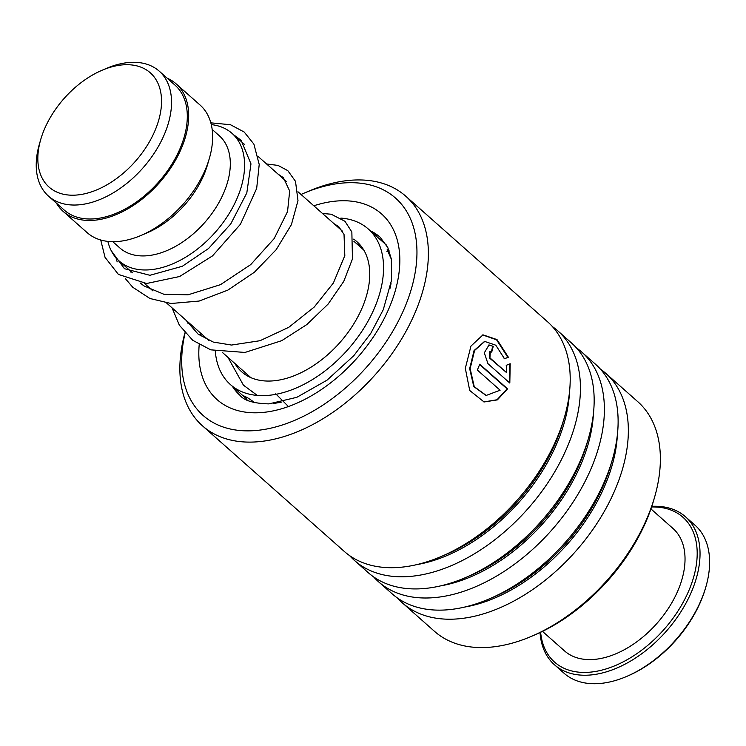 <?xml version="1.0" encoding="UTF-8"?>
<svg xmlns="http://www.w3.org/2000/svg" width="746" height="746" viewBox="0 0 746 746"><rect width="100%" height="100%" fill="white"/><g stroke="black" fill="none" stroke-linecap="round" stroke-linejoin="round"><path stroke-width="1.12" d="M159.551 117.019A76.334 47.52 -48.5 0 0 102.062 70.264A76.334 47.52 -48.5 0 0 40.722 139.521A76.334 47.52 -48.5 0 0 39.827 142.878A76.334 47.52 -48.5 0 0 84.093 193.913A76.334 47.52 -48.5 0 0 159.551 117.019M40.722 139.521L39.389 144.127A83.487 51.978 -48.5 0 0 38.4 147.811A83.487 51.978 -48.5 0 0 48.527 196.161A83.487 51.978 -48.5 0 0 115.919 191.2A83.487 51.978 -48.5 0 0 169.361 119.519A83.487 51.978 -48.5 0 0 159.234 71.168A83.487 51.978 -48.5 0 0 106.482 68.38L102.062 70.264M48.527 196.161L64.296 210.13A83.487 51.978 -48.5 0 0 131.697 205.169A83.487 51.978 -48.5 0 0 185.129 133.487A83.487 51.978 -48.5 0 0 175.012 85.137L159.234 71.168M107.872 241.387A85.193 53.031 -48.5 0 0 119.071 260.923A85.193 53.031 -48.5 0 0 187.843 255.85A85.193 53.031 -48.5 0 0 242.366 182.714A85.193 53.031 -48.5 0 0 232.034 133.366A85.193 53.031 -48.5 0 0 211.295 124.61M112.758 241.676L119.854 247.961A74.973 46.672 -48.5 0 0 180.373 243.504A74.973 46.672 -48.5 0 0 228.36 179.143A74.973 46.672 -48.5 0 0 219.268 135.716L212.172 129.431M56.398 203.136A85.193 53.031 -48.5 0 0 63.168 211.407L87.123 232.631A85.193 53.031 -48.5 0 0 140.957 235.475A85.193 53.031 -48.5 0 0 209.421 158.171A85.193 53.031 -48.5 0 0 210.419 154.422A85.193 53.031 -48.5 0 0 200.096 105.074L176.14 83.86A85.193 53.031 -48.5 0 0 167.104 78.134M63.168 211.407A85.193 53.031 -48.5 0 0 131.939 206.344A85.193 53.031 -48.5 0 0 186.463 133.198A85.193 53.031 -48.5 0 0 176.14 83.86M140.957 235.475L147.26 232.78A74.973 46.672 -48.5 0 0 207.509 164.754L209.421 158.171M185.092 333.033A145.172 90.369 -48.5 0 0 252.148 430.759A145.172 90.369 -48.5 0 0 407.102 301.608A145.172 90.369 -48.5 0 0 346.517 182.789A145.172 90.369 -48.5 0 0 303.855 193.251A145.172 90.369 -48.5 0 0 301.039 194.482M188.067 322.039A145.172 90.369 -48.5 0 0 187.74 323.102M303.855 193.251L308.9 191.097A153.35 95.46 131.5 0 1 353.958 180.047A153.35 95.46 131.5 0 1 405.796 196.226A153.35 95.46 131.5 0 1 400.332 341.043A153.35 95.46 131.5 0 1 254.283 441.996A153.35 95.46 131.5 0 1 202.455 425.817A153.35 95.46 131.5 0 1 184.933 332.847M397.562 598.096A153.35 95.46 -48.5 0 0 402.43 602.927L434.433 631.284A153.35 95.46 -48.5 0 0 486.271 647.463A153.35 95.46 -48.5 0 0 531.338 636.403A153.35 95.46 -48.5 0 0 654.568 497.265A153.35 95.46 -48.5 0 0 637.783 401.693L605.771 373.336A153.35 95.46 -48.5 0 0 600.39 369.093M202.455 425.817L344.27 551.415A153.35 95.46 -48.5 0 0 396.098 567.594A153.35 95.46 -48.5 0 0 441.166 556.535A153.35 95.46 -48.5 0 0 564.405 417.396A153.35 95.46 -48.5 0 0 547.611 321.824L405.796 196.226M349.65 555.658A153.35 95.46 -48.5 0 0 354.509 560.488A153.35 95.46 -48.5 0 0 406.346 576.667A153.35 95.46 -48.5 0 0 552.394 475.724A153.35 95.46 -48.5 0 0 557.859 330.898A153.35 95.46 -48.5 0 0 552.478 326.655M354.509 560.488L368.226 572.639A153.35 95.46 -48.5 0 0 420.063 588.818A153.35 95.46 -48.5 0 0 465.122 577.758A153.35 95.46 -48.5 0 0 588.361 438.62A153.35 95.46 -48.5 0 0 571.567 343.048L557.859 330.898M373.606 576.882A153.35 95.46 -48.5 0 0 378.464 581.712A153.35 95.46 -48.5 0 0 430.302 597.891A153.35 95.46 -48.5 0 0 576.35 496.948A153.35 95.46 -48.5 0 0 581.815 352.121A153.35 95.46 -48.5 0 0 576.434 347.878M378.464 581.712L392.182 593.853A153.35 95.46 -48.5 0 0 444.019 610.032A153.35 95.46 -48.5 0 0 489.078 598.973A153.35 95.46 -48.5 0 0 612.317 459.834A153.35 95.46 -48.5 0 0 595.532 364.262L581.815 352.121M402.43 602.927A153.35 95.46 -48.5 0 0 454.258 619.105A153.35 95.46 -48.5 0 0 600.306 518.162A153.35 95.46 -48.5 0 0 605.771 373.336M493.227 346.368A153.35 95.46 -48.5 0 1 491.707 352.112L490.318 351.627L489.945 357.884L506.748 372.767L506.236 365.326L510.199 363.75L509.816 383.052L487.959 363.684L484.303 352.839L489.031 344.932L493.227 346.368L488.761 344.997M508.362 357.213L504.52 358.761L495.792 345.202L484.741 341.444L474.596 350.461L470.139 368.645L474.242 386.661L486.224 395.436L500.109 390.214L477.319 370.025A153.35 95.46 -48.5 0 0 479.753 364.207L507.606 388.871L497.368 399.884L484.089 401.973L469.71 390.484L465.317 368.31L470.968 346.069L482.988 334.851L497.013 339.589L508.362 357.213L503.988 358.863M654.568 497.265L653.683 500.333A148.575 92.495 131.5 0 1 534.276 635.144L531.338 636.403M484.452 341.509L474.064 350.536L469.654 368.664L473.803 386.624L486.01 395.408M479.622 364.542L507.103 388.88L497.013 399.763L483.884 401.935M507.606 388.871L507.103 388.88M482.709 334.926L496.594 339.85L507.83 357.334M506.748 372.767L489.423 357.949L489.786 351.711L490.318 351.627M509.686 363.955L509.415 382.689M491.288 351.814A152.669 95.04 -48.5 0 0 492.696 346.489M353.641 239.14A86.9 54.094 131.5 0 1 356.952 241.723A86.9 54.094 131.5 0 1 365.754 298.195A86.9 54.094 131.5 0 1 308.956 368.44A86.9 54.094 131.5 0 1 241.713 371.825A86.9 54.094 131.5 0 1 234.869 363.479M389.198 250.908L387.174 249.668L391.389 259.31M391.025 283.62L390.158 288.133M340.894 218.093A103.936 64.697 131.5 0 1 368.244 228.966A103.936 64.697 131.5 0 1 378.781 296.516A103.936 64.697 131.5 0 1 310.84 380.535A103.936 64.697 131.5 0 1 230.421 384.582A103.936 64.697 131.5 0 1 215.305 351.152M281.195 402.206L273.614 403.493M255.011 402.793L247.523 397.683L243.737 395.865L245.891 398.028M356.336 243.457L360.719 245.648M705.884 586.85L705.502 588.165A96.775 60.249 131.5 0 1 635.583 672.258A96.775 60.249 131.5 0 1 627.731 675.979L626.472 676.519A98.826 61.517 -48.5 0 0 634.492 672.715A98.826 61.517 -48.5 0 0 705.884 586.85A98.826 61.517 -48.5 0 0 695.067 525.259L685.481 516.773A98.826 61.517 131.5 0 1 692.139 590.235A98.826 61.517 131.5 0 1 624.906 664.229A98.826 61.517 131.5 0 1 554.437 664.733A98.826 61.517 131.5 0 1 540.039 632.561M540.626 632.282A96.775 60.249 -48.5 0 0 623.609 661.646A96.775 60.249 -48.5 0 0 695.859 567.697A96.775 60.249 -48.5 0 0 651.603 506.982M651.808 506.357A98.826 61.517 131.5 0 1 685.481 516.773M650.941 508.931L672.985 528.466A81.79 50.915 131.5 0 1 678.496 589.265A81.79 50.915 131.5 0 1 622.854 650.503A81.79 50.915 131.5 0 1 564.535 650.913L542.482 631.386M554.437 664.733L564.023 673.218A98.826 61.517 -48.5 0 0 626.472 676.519M288.413 406.542L275.75 393.804M489.078 598.973L493.88 596.931A145.573 90.62 -48.5 0 0 610.862 464.851L612.317 459.834M465.122 577.758L469.924 575.707A145.573 90.62 -48.5 0 0 586.906 443.628L588.361 438.62M441.166 556.535L445.968 554.492A145.573 90.62 -48.5 0 0 562.95 422.413L564.405 417.396M232.398 386.325A105.643 65.76 -48.5 0 0 240.072 395.408C244.212 400.649 253.826 403.474 268.914 403.884L296.824 397.31L327.037 380.171L353.846 355.646L370.799 333.303L383.267 309.711L391.538 280.216L391.352 259.086L387.845 247.681L380.152 237.237A105.643 65.76 -48.5 0 0 370.221 230.719M313.805 205.784A124.041 77.22 131.5 0 1 339.644 200.833A124.041 77.22 131.5 0 1 391.417 302.363A124.041 77.22 131.5 0 1 259.021 412.715A124.041 77.22 131.5 0 1 199.201 344.689M200.385 335.775A124.041 77.22 131.5 0 1 200.833 333.341M416.893 564.601A145.573 90.62 -48.5 0 0 569.468 392.331M440.858 585.815A145.573 90.62 -48.5 0 0 593.424 413.554M464.814 607.039A145.573 90.62 -48.5 0 0 617.38 434.769M489.945 357.884L489.423 357.949M363.796 250.069L353.902 241.303M342.442 231.148L297.999 191.787M286.539 181.632L258.2 156.539M244.585 144.482L232.034 133.366M250.824 377.616L222.504 352.532M208.759 340.353L166.61 303.025M152.855 290.847L144.463 283.415M132.49 272.812L119.071 260.923M484.173 341.556L484.741 341.444M129.897 270.509L130.932 272.206M140.257 283.023L143.95 285.895L163.906 294.269L188.067 294.81L220.49 284.664L250.712 264.616L274.183 238.561L287.546 211.566L289.672 190.995L283.34 177.623L278.062 174.135M185.801 320.025L198.091 334.115L213.263 342.06L231.512 345.053L260 340.717L288.767 327.317L314.252 307.016L333.387 282.995L344.82 255.645L344.027 234.43L338.759 226.691L333.956 223.641M233.703 134.839L241.163 140.332L250.973 163.887L246.805 192.944L230.71 224.005L208.582 248.483L182.341 266.266L149.927 275.293L124.451 268.709L111.219 250.675M210.838 122.838L230.458 124.722L244.203 132.042L253.882 144.109L259.216 164.465L256.671 188.43L240.445 224.248L212.535 255.878L179.618 276.514L146.598 283.499L118.409 274.425L105.037 257.333L100.719 239.988M116.022 257.846L117.178 261.865M125.431 278.706L132.723 287.229L149.974 298.512L171.011 303.501L199.145 301.048L227.838 290.119L254.367 272.253L276.151 249.724L291.406 224.639L297.99 200.646L295.5 181.334L287.807 170.648L278.034 165.416L266.592 163.98M172.056 307.846L179.357 325.191L192.748 340.307L210.754 349.846L244.968 352.448L281.69 340.689L306.839 324.557L328.128 304.06L343.757 281.391L352.476 258.909L351.851 231.987L344.96 221.282L331.233 214.233L322.496 213.487M227.95 357.353L243.42 385.16L257.305 395.417M386.549 245.182L368.244 228.966M246.413 398.746L230.421 384.582M377.112 236.827A10.22 10.22 0 0 0 371.48 231.838M358.08 243.933A10.22 10.22 0 0 0 358.593 245.453M389.626 252.139A10.22 10.22 0 0 0 386.876 251.346M274.537 402.542A10.22 10.22 0 0 0 274.864 403.334M245.62 396.611A10.22 10.22 0 0 0 247.271 400.136"/></g></svg>
